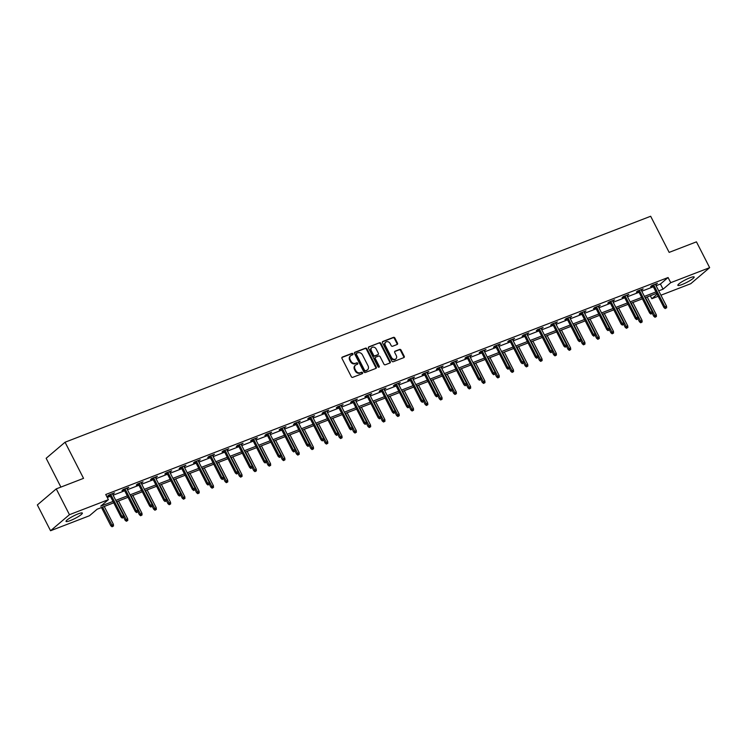 <?xml version="1.0" encoding="UTF-8"?>
<svg xmlns="http://www.w3.org/2000/svg" width="747" height="747" viewBox="0 0 747 747"><rect width="100%" height="100%" fill="white"/><g stroke="black" fill="none" stroke-linecap="round" stroke-linejoin="round"><path stroke-width="1.12" d="M352.911 353.863A0.803 0.663 49.7 0 0 351.912 353.396L342.359 357.075A1.149 0.943 49.7 0 0 341.986 358.439L351.314 376.675A1.149 0.943 49.7 0 0 352.733 377.338L362.286 373.659A0.803 0.663 49.7 0 0 361.557 372.239L360.325 372.716A3.688 3.025 49.7 0 1 355.787 370.587L355.012 369.065A3.688 3.025 49.7 0 1 355.497 365.143A3.688 3.025 49.7 0 1 356.226 364.713L357.468 364.237A0.803 0.663 49.7 0 0 356.739 362.818L355.497 363.294A3.688 3.025 49.7 0 1 350.969 361.156L350.184 359.643A3.688 3.025 49.7 0 1 350.679 355.721A3.688 3.025 49.7 0 1 351.407 355.292L352.64 354.806A0.803 0.663 49.7 0 0 352.911 353.863M352.463 354.881A0.803 0.663 49.7 0 0 351.407 353.826L341.93 357.486M362.108 373.724A0.803 0.663 49.7 0 0 361.053 372.669L360.325 372.716M357.29 364.303A0.803 0.663 49.7 0 0 356.226 363.247L355.497 363.294M682.02 284.542A9.16 1.438 -27.1 0 1 677.856 285.335A9.16 1.438 -27.1 0 1 681.581 281.993A9.16 1.438 -27.1 0 1 689.985 277.781A9.16 1.438 -27.1 0 1 694.159 276.988A9.16 1.438 -27.1 0 1 690.424 280.321A9.16 1.438 -27.1 0 1 682.02 284.542M70.218 520.622A9.16 1.438 -27.1 0 1 66.044 521.415A9.16 1.438 -27.1 0 1 69.779 518.082A9.16 1.438 -27.1 0 1 78.183 513.861A9.16 1.438 -27.1 0 1 82.357 513.068A9.16 1.438 -27.1 0 1 78.622 516.41A9.16 1.438 -27.1 0 1 70.218 520.622M397.124 344.498A1.149 0.943 49.7 0 0 397.507 343.144L394.892 338.027A1.149 0.943 49.7 0 0 393.473 337.355L382.866 341.454A1.149 0.943 49.7 0 0 382.483 342.808L391.82 361.044A1.149 0.943 49.7 0 0 393.23 361.716L403.838 357.617A1.149 0.943 49.7 0 0 404.22 356.263L401.055 350.082A1.149 0.943 49.7 0 0 399.645 349.419L395.098 351.165A1.149 0.943 49.7 0 0 394.724 352.528L396.293 355.591A3.081 2.53 49.7 0 1 395.882 358.868A3.081 2.53 49.7 0 1 391.484 357.449L385.34 345.441A3.081 2.53 49.7 0 1 385.741 342.163A3.081 2.53 49.7 0 1 390.149 343.583L391.167 345.581A1.149 0.943 49.7 0 0 392.586 346.253L397.124 344.498M113.731 502.815L97.138 509.221L89.481 515.729L50.553 530.743L37.35 504.944L56.249 488.883L83.543 478.351L65.054 442.224L650.665 216.256L669.153 252.383L696.447 241.851L709.65 267.659L690.751 283.711L660.936 295.214M56.249 488.883L69.452 514.692L108.38 499.678L100.714 506.177L113.03 501.433M656.071 285.709L660.423 284.028L668.079 277.52L105.738 494.514L108.38 499.678M668.079 277.52L670.722 282.674L709.65 267.659M366.926 348.812A1.149 0.943 49.7 0 0 365.516 348.149L354.909 352.239A1.149 0.943 49.7 0 0 354.526 353.602L363.854 371.838A1.149 0.943 49.7 0 0 365.274 372.501L375.881 368.411A1.149 0.943 49.7 0 0 376.264 367.048L366.926 348.812L366.422 349.241A1.149 0.943 49.7 0 0 365.003 348.578L354.47 352.64M368.887 346.841L379.495 342.752A1.149 0.943 49.7 0 1 380.914 343.415L390.242 361.651A1.149 0.943 49.7 0 1 389.859 363.014L385.321 364.769A1.149 0.943 49.7 0 1 383.902 364.097L380.12 356.702A1.149 0.943 49.7 0 0 378.701 356.039L375.694 357.197A1.149 0.943 49.7 0 0 375.311 358.56L379.252 366.263A0.803 0.663 49.7 0 1 377.991 366.749L368.504 348.205A1.149 0.943 49.7 0 1 368.887 346.841L368.486 347.178M65.054 442.224L46.155 458.284L60.899 487.091M107.251 497.474L110.388 496.269M113.133 495.205L124.674 490.76M127.42 489.696L138.961 485.242M141.715 484.177L153.247 479.733M156.002 478.668L167.533 474.214M170.288 473.159L181.82 468.705M184.574 467.641L196.116 463.187M198.861 462.132L210.402 457.678M213.147 456.613L224.688 452.159M227.433 451.104L238.975 446.65M241.72 445.585L253.261 441.141M256.016 440.076L267.547 435.622M270.302 434.558L281.834 430.113M284.588 429.049L296.129 424.595M298.875 423.54L310.416 419.086M313.161 418.021L324.702 413.567M327.447 412.512L338.989 408.058M341.734 406.994L353.275 402.54M356.03 401.484L367.561 397.03M370.316 395.966L381.848 391.521M384.602 390.457L396.143 386.003M398.889 384.948L410.43 380.494M413.175 379.429L424.716 374.975M427.461 373.92L439.003 369.466M441.748 368.402L453.289 363.948M456.043 362.893L467.575 358.439M470.33 357.374L481.862 352.92M484.616 351.865L496.157 347.411M498.903 346.347L510.444 341.902M513.189 340.837L524.73 336.383M527.475 335.328L539.017 330.874M541.762 329.81L553.303 325.356M556.057 324.301L567.589 319.847M570.344 318.782L581.876 314.328M584.63 313.273L596.171 308.819M598.917 307.755L610.458 303.301M613.203 302.246L624.744 297.792M627.489 296.727L639.03 292.282M641.776 291.218L653.317 286.764M112.601 494.169L114.487 492.852L108.997 494.972L107.717 496.055L109.856 495.233M126.887 488.659L128.773 487.333L123.283 489.462L122.004 490.546L124.142 489.715M141.183 483.141L143.06 481.824L137.569 483.944L136.29 485.027L138.428 484.205M155.469 477.632L157.356 476.315L151.856 478.435L150.577 479.518L152.715 478.687M169.756 472.113L171.642 470.797L166.142 472.916L164.863 474L167.001 473.178M184.042 466.604L185.928 465.288L180.429 467.407L179.159 468.49L181.297 467.669M198.328 461.095L200.215 459.769L194.715 461.889L193.445 462.981L195.583 462.15M212.615 455.577L214.501 454.26L209.011 456.38L207.731 457.463L209.87 456.641M226.901 450.067L228.787 448.742L223.297 450.861L222.018 451.954L224.156 451.123M241.197 444.549L243.074 443.232L237.583 445.352L236.304 446.435L238.442 445.614M255.483 439.04L257.37 437.714L251.87 439.843L250.59 440.926L252.729 440.095M269.77 433.521L271.656 432.205L266.156 434.324L264.877 435.408L267.015 434.586M284.056 428.012L285.942 426.696L280.442 428.815L279.173 429.898L281.311 429.077M298.342 422.494L300.229 421.177L294.729 423.297L293.459 424.38L295.597 423.558M312.629 416.985L314.515 415.668L309.025 417.788L307.745 418.871L309.884 418.049M326.915 411.476L328.801 410.15L323.311 412.269L322.032 413.362L324.17 412.531M341.211 405.957L343.088 404.641L337.597 406.76L336.318 407.843L338.456 407.022M355.497 400.448L357.383 399.122L351.884 401.242L350.604 402.334L352.743 401.503M369.784 394.93L371.67 393.613L366.17 395.733L364.891 396.816L367.029 395.994M384.07 389.42L385.956 388.095L380.456 390.223L379.187 391.307L381.325 390.476M398.356 383.902L400.243 382.585L394.743 384.705L393.473 385.788L395.611 384.966M412.643 378.393L414.529 377.076L409.039 379.196L407.759 380.279L409.898 379.457M426.929 372.874L428.815 371.558L423.325 373.677L422.046 374.761L424.184 373.939M441.225 367.365L443.102 366.049L437.611 368.168L436.332 369.251L438.47 368.43M455.511 361.856L457.397 360.53L451.898 362.65L450.618 363.742L452.757 362.911M469.798 356.338L471.684 355.021L466.184 357.141L464.905 358.224L467.043 357.402M484.084 350.829L485.97 349.503L480.47 351.622L479.201 352.715L481.329 351.884M498.37 345.31L500.257 343.993L494.757 346.113L493.487 347.196L495.625 346.375M512.657 339.801L514.543 338.475L509.052 340.604L507.773 341.687L509.912 340.856M526.943 334.282L528.829 332.966L523.339 335.086L522.06 336.169L524.198 335.347M541.239 328.773L543.116 327.457L537.625 329.576L536.346 330.66L538.484 329.838M555.525 323.255L557.411 321.938L551.912 324.058L550.632 325.141L552.771 324.319M569.812 317.746L571.698 316.429L566.198 318.549L564.919 319.632L567.057 318.81M584.098 312.237L585.984 310.911L580.484 313.03L579.214 314.123L581.343 313.292M598.384 306.718L600.271 305.402L594.771 307.521L593.501 308.604L595.639 307.783M612.671 301.209L614.557 299.883L609.066 302.003L607.787 303.095L609.926 302.264M626.957 295.691L628.843 294.374L623.353 296.494L622.074 297.577L624.212 296.755M641.253 290.181L643.13 288.865L637.639 290.985L636.36 292.068L638.498 291.237M655.539 284.663L657.425 283.346L651.926 285.466L650.646 286.549L652.785 285.727M50.553 530.743L69.452 514.692M658.182 296.279L651.832 298.725L657.136 294.225M650.31 295.765L651.832 298.725M656.669 293.31L645.128 297.764M642.383 298.828L630.841 303.273M628.096 304.337L616.555 308.791M613.801 309.846L602.269 314.3M599.514 315.365L587.982 319.819M585.228 320.874L573.687 325.328M570.941 326.392L559.4 330.846M556.655 331.901L545.114 336.355M542.369 337.42L530.828 341.865M528.082 342.929L516.541 347.383M513.787 348.447L502.255 352.892M499.5 353.957L487.968 358.411M485.214 359.466L473.673 363.92M470.927 364.984L459.386 369.438M456.641 370.493L445.1 374.947M442.355 376.012L430.814 380.466M428.068 381.521L416.527 385.975M413.773 387.039L402.241 391.484M399.486 392.548L387.954 397.002M385.2 398.067L373.659 402.512M370.914 403.576L359.372 408.03M356.627 409.085L345.086 413.539M342.341 414.604L330.8 419.058M328.054 420.113L316.513 424.567M313.759 425.631L302.227 430.085M299.472 431.14L287.94 435.594M285.186 436.659L273.645 441.103M270.9 442.168L259.358 446.622M256.613 447.686L245.072 452.131M242.327 453.196L230.786 457.65M228.04 458.705L216.499 463.159M213.745 464.223L202.213 468.677M199.458 469.732L187.927 474.186M185.172 475.251L173.64 479.705M170.886 480.76L159.344 485.214M156.599 486.278L145.058 490.723M142.313 491.787L130.772 496.241M128.026 497.306L116.485 501.751M658.705 290.863L663.065 289.182L670.722 282.674M115.776 500.369L127.317 495.915M130.062 494.859L141.603 490.406M144.348 489.341L155.89 484.887M158.644 483.832L170.176 479.378M172.93 478.313L184.462 473.869M187.217 472.804L198.749 468.35M201.503 467.286L213.044 462.841M215.79 461.777L227.331 457.323M230.076 456.268L241.617 451.814M244.362 450.749L255.904 446.295M258.649 445.24L270.19 440.786M272.944 439.722L284.476 435.268M287.231 434.212L298.763 429.758M301.517 428.694L313.058 424.249M315.804 423.185L327.345 418.731M330.09 417.666L341.631 413.222M344.376 412.157L355.917 407.703M358.663 406.648L370.204 402.194M372.958 401.13L384.49 396.676M387.245 395.621L398.777 391.167M401.531 390.102L413.072 385.648M415.818 384.593L427.359 380.139M430.104 379.074L441.645 374.63M444.39 373.565L455.931 369.111M458.677 368.047L470.218 363.602M472.972 362.538L484.504 358.084M487.259 357.029L498.791 352.575M501.545 351.51L513.086 347.056M515.832 346.001L527.373 341.547M530.118 340.483L541.659 336.029M544.404 334.973L555.945 330.519M558.691 329.455L570.232 325.01M572.986 323.946L584.518 319.492M587.273 318.427L598.805 313.983M601.559 312.918L613.1 308.464M615.845 307.409L627.387 302.955M630.132 301.891L641.673 297.437M644.418 296.382L655.959 291.928M660.423 284.028L663.065 289.182M113.208 493.935L112.956 493.44M127.504 488.426L127.242 487.931M141.79 482.907L141.538 482.413M156.076 477.398L155.824 476.903M170.363 471.88L170.111 471.385M184.649 466.371L184.397 465.876M198.935 460.852L198.683 460.357M213.222 455.343L212.97 454.848M227.518 449.834L227.256 449.339M241.804 444.316L241.552 443.821M256.09 438.806L255.838 438.312M270.377 433.288L270.125 432.793M284.663 427.779L284.411 427.284M298.949 422.26L298.697 421.766M313.236 416.751L312.984 416.256M327.531 411.233L327.27 410.738M341.818 405.724L341.566 405.229M356.104 400.215L355.852 399.72M370.391 394.696L370.138 394.201M384.677 389.187L384.425 388.692M398.963 383.669L398.711 383.174M413.25 378.159L412.998 377.665M427.545 372.641L427.284 372.146M441.832 367.132L441.58 366.637M456.118 361.613L455.866 361.118M470.405 356.104L470.152 355.609M484.691 350.595L484.439 350.1M498.977 345.077L498.725 344.582M513.264 339.568L513.012 339.073M527.559 334.049L527.298 333.554M541.846 328.54L541.594 328.045M556.132 323.021L555.88 322.527M570.419 317.512L570.166 317.017M584.705 311.994L584.453 311.499M598.991 306.485L598.739 305.99M613.278 300.976L613.026 300.481M627.564 295.457L627.312 294.962M641.86 289.948L641.608 289.453M656.146 284.43L655.894 283.935M350.679 355.721L350.166 356.151A3.688 3.025 49.7 0 0 349.68 360.073L350.184 359.643M354.993 363.724A3.688 3.025 49.7 0 1 350.455 361.595L349.68 360.073M355.497 365.143L354.984 365.572A3.688 3.025 49.7 0 0 354.498 369.494L355.012 369.065M359.811 373.145A3.688 3.025 49.7 0 1 355.273 371.016L354.498 369.494M375.806 368.439A1.149 0.943 49.7 0 0 375.75 367.487L366.422 349.241M356.618 353.275A0.803 0.663 49.7 0 0 356.356 354.227L364.545 370.232A0.803 0.663 49.7 0 0 365.535 370.699L366.842 370.204A3.688 3.025 49.7 0 0 367.571 369.765A3.688 3.025 49.7 0 0 368.056 365.843L362.463 354.909A3.688 3.025 49.7 0 0 357.925 352.771L356.618 353.275M356.104 353.714A0.803 0.663 49.7 0 0 355.843 354.657L356.356 354.227M367.571 369.765L367.057 370.204A3.688 3.025 49.7 0 1 366.329 370.633L365.031 371.138A0.803 0.663 49.7 0 1 364.032 370.671L355.843 354.657M368.448 347.252L379.495 342.752M389.785 363.042A1.149 0.943 49.7 0 0 389.729 362.09L380.4 343.853A1.149 0.943 49.7 0 0 378.981 343.181M375.181 357.636A1.149 0.943 49.7 0 0 374.798 358.99L378.738 366.693L379.252 366.263M378.813 367.253A0.803 0.663 49.7 0 0 378.738 366.693M376.189 349.026A3.081 2.53 49.7 0 0 371.791 347.607A3.081 2.53 49.7 0 0 371.38 350.885L373.547 355.114A1.149 0.943 49.7 0 0 374.966 355.777L377.973 354.62A1.149 0.943 49.7 0 0 378.355 353.256L376.189 349.026M371.791 347.607L371.278 348.046A3.081 2.53 49.7 0 0 370.876 351.323L371.38 350.885M377.861 354.713A1.149 0.943 49.7 0 1 377.468 355.049L374.452 356.216A1.149 0.943 49.7 0 1 373.033 355.553L370.876 351.323M385.741 342.163L385.237 342.593A3.081 2.53 49.7 0 0 384.826 345.87L385.34 345.441M395.882 358.868L395.368 359.307A3.081 2.53 49.7 0 1 390.97 357.878L384.826 345.87M403.763 357.654A1.149 0.943 49.7 0 0 403.707 356.692L400.551 350.511A1.149 0.943 49.7 0 0 399.131 349.848L394.668 351.566M397.049 344.526A1.149 0.943 49.7 0 0 396.993 343.573L394.379 338.456A1.149 0.943 49.7 0 0 392.959 337.793L382.427 341.855M112.069 526.775L113.497 525.981L112.069 526.775L110.817 525.748L113.385 524.329L104.244 506.475M112.582 526.336L102.6 507.11M110.817 525.748L101.499 507.54M113.385 524.329L113.497 525.981M109.604 494.738L121.023 517.064L121.948 516.289L110.705 494.309M122.797 517.662L123.713 517.307L122.797 517.662L121.948 516.289L123.591 515.645L112.349 493.674M121.023 517.064L122.284 518.091M123.713 517.307L123.591 515.645M126.355 521.257L127.784 520.472L126.355 521.257L125.104 520.229L127.672 518.81L118.53 500.966M126.869 520.827L116.887 501.601M125.104 520.229L123.638 517.372M127.672 518.81L127.784 520.472M140.651 515.747L142.07 514.954L140.651 515.747L139.39 514.72L141.958 513.301L132.826 495.448M141.155 515.309L131.173 496.083M139.39 514.72L137.924 511.854M141.958 513.301L142.07 514.954M123.89 489.22L135.319 511.555L136.234 510.771L124.992 488.799M137.084 512.143L137.999 511.788L137.084 512.143L136.234 510.771L137.887 510.136L126.635 488.164M135.319 511.555L136.57 512.582M137.999 511.788L137.887 510.136M138.176 483.711L149.605 506.036L150.52 505.261L139.278 483.281M151.37 506.634L152.285 506.279L151.37 506.634L150.52 505.261L152.173 504.627L140.931 482.646M149.605 506.036L150.857 507.064M152.285 506.279L152.173 504.627M154.937 510.229L156.356 509.445L154.937 510.229L153.677 509.202L156.244 507.783L147.112 489.939M155.441 509.799L145.46 490.574M153.677 509.202L152.211 506.345M156.244 507.783L156.356 509.445M169.224 504.72L170.652 503.926L169.224 504.72L167.963 503.693L170.531 502.273L161.399 484.42M169.728 504.281L159.746 485.055M167.963 503.693L166.497 500.826M170.531 502.273L170.652 503.926M183.51 499.201L184.939 498.417L183.51 499.201L182.249 498.174L184.817 496.764L175.685 478.911M184.023 498.772L174.032 479.546M182.249 498.174L180.783 495.317M184.817 496.764L184.939 498.417M152.463 478.201L163.892 500.527L164.807 499.743L153.565 477.772M165.657 501.116L166.572 500.77L165.657 501.116L164.807 499.743L166.46 499.108L155.217 477.137M163.892 500.527L165.152 501.554M166.572 500.77L166.46 499.108M166.749 472.683L178.178 495.009L179.093 494.234L167.851 472.263M179.943 495.606L180.858 495.252L179.943 495.606L179.093 494.234L180.746 493.599L169.504 471.618M178.178 495.009L179.439 496.036M180.858 495.252L180.746 493.599M181.035 467.174L192.465 489.5L193.389 488.715L182.137 466.744M194.239 490.097L195.154 489.743L194.239 490.097L193.389 488.715L195.032 488.08L183.79 466.109M192.465 489.5L193.725 490.527M195.154 489.743L195.032 488.08M197.796 493.692L199.225 492.908L197.796 493.692L196.536 492.665L199.104 491.246L189.971 473.393M198.31 493.253L188.328 474.037M196.536 492.665L195.079 489.799M199.104 491.246L199.225 492.908M195.331 461.655L206.751 483.991L207.675 483.206L196.433 461.235M208.525 484.579L209.44 484.224L208.525 484.579L207.675 483.206L209.319 482.571L198.076 460.6M206.751 483.991L208.011 485.018M209.44 484.224L209.319 482.571M212.083 488.174L213.511 487.389L212.083 488.174L210.831 487.147L213.399 485.737L204.258 467.883M212.596 487.744L202.614 468.518M210.831 487.147L209.365 484.289M213.399 485.737L213.511 487.389M209.618 456.146L221.037 478.472L221.962 477.697L210.719 455.717M222.811 479.07L223.726 478.715L222.811 479.07L221.962 477.697L223.605 477.053L212.363 455.082M221.037 478.472L222.298 479.499M223.726 478.715L223.605 477.053M226.369 482.665L227.798 481.88L226.369 482.665L225.118 481.638L227.686 480.218L218.544 462.374M226.883 482.235L216.901 463.009M225.118 481.638L223.652 478.78M227.686 480.218L227.798 481.88M223.904 450.628L235.333 472.963L236.248 472.179L225.006 450.208M237.098 473.551L238.013 473.196L237.098 473.551L236.248 472.179L237.901 471.544L226.649 449.573M235.333 472.963L236.584 473.99M238.013 473.196L237.901 471.544M240.665 477.156L242.084 476.362L240.665 477.156L239.404 476.128L241.972 474.709L232.84 456.856M241.169 476.717L231.187 457.491M239.404 476.128L237.938 473.262M241.972 474.709L242.084 476.362M238.19 445.119L249.619 467.445L250.534 466.67L239.292 444.689M251.384 468.042L252.299 467.687L251.384 468.042L250.534 466.67L252.187 466.025L240.945 444.054M249.619 467.445L250.871 468.472M252.299 467.687L252.187 466.025M254.951 471.637L256.37 470.853L254.951 471.637L253.691 470.61L256.258 469.191L247.126 451.347M255.455 471.208L245.474 451.982M253.691 470.61L252.225 467.753M256.258 469.191L256.37 470.853M252.477 439.6L263.906 461.935L264.821 461.151L253.578 439.18M265.671 462.524L266.586 462.169L265.671 462.524L264.821 461.151L266.474 460.516L255.231 438.545M263.906 461.935L265.166 462.963M266.586 462.169L266.474 460.516M269.237 466.128L270.666 465.334L269.237 466.128L267.977 465.101L270.545 463.682L261.413 445.828M269.742 465.689L259.76 446.463M267.977 465.101L266.511 462.234M270.545 463.682L270.666 465.334M266.763 434.091L278.192 456.417L279.107 455.642L267.865 433.662M279.957 457.015L280.872 456.66L279.957 457.015L279.107 455.642L280.76 455.007L269.518 433.027M278.192 456.417L279.453 457.444M280.872 456.66L280.76 455.007M283.524 460.61L284.952 459.825L283.524 460.61L282.263 459.582L284.831 458.163L275.699 440.319M284.037 460.18L274.046 440.954M282.263 459.582L280.797 456.725M284.831 458.163L284.952 459.825M281.049 428.582L292.479 450.908L293.403 450.124L282.151 428.152M294.243 451.496L295.168 451.151L294.243 451.496L293.403 450.124L295.046 449.489L283.804 427.517M292.479 450.908L293.739 451.935M295.168 451.151L295.046 449.489M297.81 455.1L299.239 454.307L297.81 455.1L296.55 454.073L299.117 452.654L289.985 434.801M298.324 454.662L288.342 435.436M296.55 454.073L295.093 451.207M299.117 452.654L299.239 454.307M295.345 423.063L306.765 445.389L307.689 444.614L296.447 422.643M308.539 445.987L309.454 445.632L308.539 445.987L307.689 444.614L309.333 443.979L298.09 421.999M306.765 445.389L308.025 446.417M309.454 445.632L309.333 443.979M312.097 449.582L313.525 448.798L312.097 449.582L310.845 448.555L313.413 447.145L304.272 429.292M312.61 449.152L302.628 429.927M310.845 448.555L309.379 445.698M313.413 447.145L313.525 448.798M309.632 417.554L321.051 439.88L321.976 439.096L310.733 417.125M322.825 440.478L323.74 440.123L322.825 440.478L321.976 439.096L323.619 438.461L312.377 416.49M321.051 439.88L322.312 440.907M323.74 440.123L323.619 438.461M326.383 444.073L327.812 443.288L326.383 444.073L325.132 443.046L327.7 441.626L318.558 423.773M326.897 443.634L316.915 424.417M325.132 443.046L323.666 440.179M327.7 441.626L327.812 443.288M323.918 412.036L335.347 434.371L336.262 433.587L325.02 411.616M337.112 434.959L338.027 434.605L337.112 434.959L336.262 433.587L337.915 432.952L326.663 410.981M335.347 434.371L336.598 435.398M338.027 434.605L337.915 432.952M340.669 438.554L342.098 437.77L340.669 438.554L339.418 437.527L341.986 436.117L332.854 418.264M341.183 438.125L331.201 418.899M339.418 437.527L337.952 434.67M341.986 436.117L342.098 437.77M338.204 406.527L349.633 428.853L350.548 428.078L339.306 406.097M351.398 429.45L352.313 429.095L351.398 429.45L350.548 428.078L352.201 427.433L340.949 405.462M349.633 428.853L350.885 429.88M352.313 429.095L352.201 427.433M354.965 433.045L356.384 432.261L354.965 433.045L353.704 432.018L356.272 430.599L347.14 412.755M355.469 432.616L345.488 413.39M353.704 432.018L352.239 429.161M356.272 430.599L356.384 432.261M352.491 401.008L363.92 423.344L364.835 422.559L353.592 400.588M365.685 423.932L366.6 423.577L365.685 423.932L364.835 422.559L366.488 421.924L355.245 399.953M363.92 423.344L365.18 424.371M366.6 423.577L366.488 421.924M369.251 427.536L370.68 426.742L369.251 427.536L367.991 426.509L370.559 425.09L361.427 407.236M369.756 427.097L359.774 407.871M367.991 426.509L366.525 423.642M370.559 425.09L370.68 426.742M366.777 395.499L378.206 417.825L379.121 417.05L367.879 395.07M379.971 418.423L380.886 418.068L379.971 418.423L379.121 417.05L380.774 416.415L369.532 394.435M378.206 417.825L379.467 418.852M380.886 418.068L380.774 416.415M383.538 422.018L384.966 421.233L383.538 422.018L382.277 420.991L384.845 419.571L375.713 401.727M384.051 421.588L374.06 402.362M382.277 420.991L380.811 418.133M384.845 419.571L384.966 421.233M381.063 389.981L392.492 412.316L393.417 411.532L382.165 389.56M394.257 412.904L395.182 412.549L394.257 412.904L393.417 411.532L395.06 410.897L383.818 388.926M392.492 412.316L393.753 413.343M395.182 412.549L395.06 410.897M397.824 416.509L399.253 415.715L397.824 416.509L396.564 415.481L399.131 414.062L389.999 396.209M398.338 416.07L388.356 396.844M396.564 415.481L395.107 412.615M399.131 414.062L399.253 415.715M395.359 384.472L406.779 406.798L407.703 406.023L396.461 384.051M408.553 407.395L409.468 407.04L408.553 407.395L407.703 406.023L409.347 405.388L398.104 383.407M406.779 406.798L408.039 407.825M409.468 407.04L409.347 405.388M412.111 410.99L413.539 410.206L412.111 410.99L410.859 409.963L413.427 408.544L404.286 390.7M412.624 410.561L402.642 391.335M410.859 409.963L409.393 407.106M413.427 408.544L413.539 410.206M409.645 378.962L421.065 401.288L421.99 400.504L410.747 378.533M422.839 401.877L423.754 401.531L422.839 401.877L421.99 400.504L423.633 399.869L412.391 377.898M421.065 401.288L422.326 402.316M423.754 401.531L423.633 399.869M426.397 405.481L427.826 404.687L426.397 405.481L425.146 404.454L427.714 403.035L418.572 385.181M426.91 405.042L416.929 385.816M425.146 404.454L423.68 401.587M427.714 403.035L427.826 404.687M423.932 373.444L435.361 395.77L436.276 394.995L425.034 373.024M437.126 396.368L438.041 396.013L437.126 396.368L436.276 394.995L437.929 394.36L426.677 372.38M435.361 395.77L436.612 396.797M438.041 396.013L437.929 394.36M440.683 399.962L442.112 399.178L440.683 399.962L439.432 398.935L442 397.525L432.868 379.672M441.197 399.533L431.215 380.307M439.432 398.935L437.966 396.078M442 397.525L442.112 399.178M438.218 367.935L449.647 390.261L450.562 389.476L439.32 367.505M451.412 390.858L452.327 390.504L451.412 390.858L450.562 389.476L452.215 388.842L440.963 366.87M449.647 390.261L450.899 391.288M452.327 390.504L452.215 388.842M454.979 394.453L456.398 393.669L454.979 394.453L453.718 393.426L456.286 392.007L447.154 374.154M455.483 394.014L445.501 374.798M453.718 393.426L452.252 390.56M456.286 392.007L456.398 393.669M452.505 362.416L463.934 384.752L464.849 383.967L453.606 361.996M465.698 385.34L466.614 384.985L465.698 385.34L464.849 383.967L466.502 383.332L455.259 361.361M463.934 384.752L465.185 385.779M466.614 384.985L466.502 383.332M469.265 388.935L470.694 388.151L469.265 388.935L468.005 387.908L470.573 386.498L461.441 368.644M469.77 388.505L459.788 369.279M468.005 387.908L466.539 385.05M470.573 386.498L470.694 388.151M466.791 356.907L478.22 379.233L479.135 378.458L467.893 356.478M479.985 379.831L480.9 379.476L479.985 379.831L479.135 378.458L480.788 377.814L469.546 355.843M478.22 379.233L479.481 380.26M480.9 379.476L480.788 377.814M483.552 383.426L484.98 382.641L483.552 383.426L482.291 382.399L484.859 380.979L475.727 363.135M484.065 382.996L474.074 363.77M482.291 382.399L480.825 379.541M484.859 380.979L484.98 382.641M481.077 351.389L492.506 373.724L493.431 372.94L482.179 350.969M494.271 374.312L495.196 373.958L494.271 374.312L493.431 372.94L495.074 372.305L483.832 350.334M492.506 373.724L493.767 374.751M495.196 373.958L495.074 372.305M497.838 377.917L499.267 377.123L497.838 377.917L496.578 376.89L499.145 375.47L490.013 357.617M498.352 377.478L488.37 358.252M496.578 376.89L495.121 374.023M499.145 375.47L499.267 377.123M495.373 345.88L506.793 368.206L507.717 367.431L496.466 345.45M508.567 368.803L509.482 368.448L508.567 368.803L507.717 367.431L509.361 366.796L498.118 344.815M506.793 368.206L508.053 369.233M509.482 368.448L509.361 366.796M512.125 372.398L513.553 371.614L512.125 372.398L510.873 371.371L513.441 369.952L504.3 352.108M512.638 371.969L502.656 352.743M510.873 371.371L509.407 368.514M513.441 369.952L513.553 371.614M509.659 340.361L521.079 362.697L522.004 361.912L510.761 339.941M522.853 363.285L523.768 362.939L522.853 363.285L522.004 361.912L523.647 361.277L512.405 339.306M521.079 362.697L522.34 363.724M523.768 362.939L523.647 361.277M526.411 366.889L527.84 366.095L526.411 366.889L525.16 365.862L527.727 364.443L518.586 346.589M526.924 366.45L516.943 347.224M525.16 365.862L523.694 362.995M527.727 364.443L527.84 366.095M523.946 334.852L535.375 357.178L536.29 356.403L525.048 334.432M537.14 357.776L538.055 357.421L537.14 357.776L536.29 356.403L537.943 355.768L526.691 333.788M535.375 357.178L536.626 358.205M538.055 357.421L537.943 355.768M540.697 361.371L542.126 360.586L540.697 361.371L539.446 360.343L542.014 358.924L532.882 341.08M541.211 360.941L531.229 341.715M539.446 360.343L537.98 357.486M542.014 358.924L542.126 360.586M538.232 329.343L549.661 351.669L550.576 350.885L539.334 328.913M551.426 352.257L552.341 351.912L551.426 352.257L550.576 350.885L552.229 350.25L540.977 328.278M549.661 351.669L550.913 352.696M552.341 351.912L552.229 350.25M554.993 355.861L556.412 355.068L554.993 355.861L553.732 354.834L556.3 353.415L547.168 335.562M555.497 355.423L545.515 336.197M553.732 354.834L552.266 351.968M556.3 353.415L556.412 355.068M552.519 323.825L563.948 346.16L564.863 345.375L553.62 323.404M565.712 346.748L566.628 346.393L565.712 346.748L564.863 345.375L566.515 344.74L555.273 322.76M563.948 346.16L565.199 347.178M566.628 346.393L566.515 344.74M569.279 350.343L570.708 349.559L569.279 350.343L568.019 349.316L570.587 347.906L561.455 330.053M569.784 349.913L559.802 330.688M568.019 349.316L566.553 346.459M570.587 347.906L570.708 349.559M566.805 318.315L578.234 340.641L579.149 339.857L567.907 317.886M579.999 341.239L580.914 340.884L579.999 341.239L579.149 339.857L580.802 339.222L569.559 317.251M578.234 340.641L579.495 341.668M580.914 340.884L580.802 339.222M583.566 344.834L584.994 344.05L583.566 344.834L582.305 343.807L584.873 342.387L575.741 324.534M584.079 344.395L574.088 325.178M582.305 343.807L580.839 340.94M584.873 342.387L584.994 344.05M581.091 312.797L592.52 335.132L593.445 334.348L582.193 312.377M594.285 335.72L595.21 335.366L594.285 335.72L593.445 334.348L595.088 333.713L583.846 311.742M592.52 335.132L593.781 336.159M595.21 335.366L595.088 333.713M597.852 339.315L599.281 338.531L597.852 339.315L596.592 338.288L599.159 336.878L590.027 319.025M598.366 338.886L588.384 319.66M596.592 338.288L595.135 335.431M599.159 336.878L599.281 338.531M595.387 307.288L606.807 329.614L607.731 328.839L596.479 306.858M608.581 330.211L609.496 329.857L608.581 330.211L607.731 328.839L609.375 328.194L598.132 306.223M606.807 329.614L608.067 330.641M609.496 329.857L609.375 328.194M612.138 333.806L613.567 333.022L612.138 333.806L610.887 332.779L613.455 331.36L604.314 313.516M612.652 333.377L602.67 314.151M610.887 332.779L609.421 329.922M613.455 331.36L613.567 333.022M609.673 301.769L621.093 324.105L622.018 323.32L610.775 301.349M622.867 324.693L623.782 324.338L622.867 324.693L622.018 323.32L623.661 322.685L612.419 300.714M621.093 324.105L622.354 325.132M623.782 324.338L623.661 322.685M626.425 328.297L627.853 327.503L626.425 328.297L625.174 327.27L627.741 325.851L618.6 307.997M626.938 327.858L616.957 308.632M625.174 327.27L623.708 324.403M627.741 325.851L627.853 327.503M623.96 296.26L635.389 318.586L636.304 317.811L625.062 295.831M637.154 319.184L638.069 318.829L637.154 319.184L636.304 317.811L637.957 317.176L626.705 295.196M635.389 318.586L636.64 319.613M638.069 318.829L637.957 317.176M640.711 322.779L642.14 321.994L640.711 322.779L639.46 321.752L642.028 320.332L632.896 302.488M641.225 322.349L631.243 303.123M639.46 321.752L637.994 318.894M642.028 320.332L642.14 321.994M638.246 290.742L649.675 313.077L650.59 312.293L639.348 290.322M651.44 313.665L652.355 313.32L651.44 313.665L650.59 312.293L652.243 311.658L640.991 289.687M649.675 313.077L650.926 314.104M652.355 313.32L652.243 311.658M655.007 317.27L656.426 316.476L655.007 317.27L653.746 316.242L656.314 314.823L647.182 296.97M655.511 316.831L645.529 297.605M653.746 316.242L652.28 313.376M656.314 314.823L656.426 316.476M652.533 285.233L663.962 307.559L664.877 306.784L653.634 284.812M665.726 308.156L666.641 307.801L665.726 308.156L664.877 306.784L666.529 306.149L655.287 284.168M663.962 307.559L665.213 308.586M666.641 307.801L666.529 306.149M351.407 353.826L351.912 353.396M361.053 372.669L361.557 372.239M356.226 363.247L356.739 362.818M350.455 361.595L350.969 361.156M355.273 371.016L355.787 370.587M375.75 367.487L376.264 367.048M365.003 348.578L365.516 348.149M364.032 370.671L364.545 370.232M365.031 371.138L365.535 370.699M366.329 370.633L366.842 370.204M380.4 343.853L380.914 343.415M389.729 362.09L390.242 361.651M374.798 358.99L375.311 358.56M373.033 355.553L373.547 355.114M374.452 356.216L374.966 355.777M377.468 355.049L377.973 354.62M390.97 357.878L391.484 357.449M399.131 349.848L399.645 349.419M400.551 350.511L401.055 350.082M403.707 356.692L404.22 356.263M392.959 337.793L393.473 337.355M394.379 338.456L394.892 338.027M396.993 343.573L397.507 343.144M355.945 353.807L356.459 353.368M374.957 357.766L375.461 357.337M377.693 354.918L378.206 354.489"/></g></svg>
